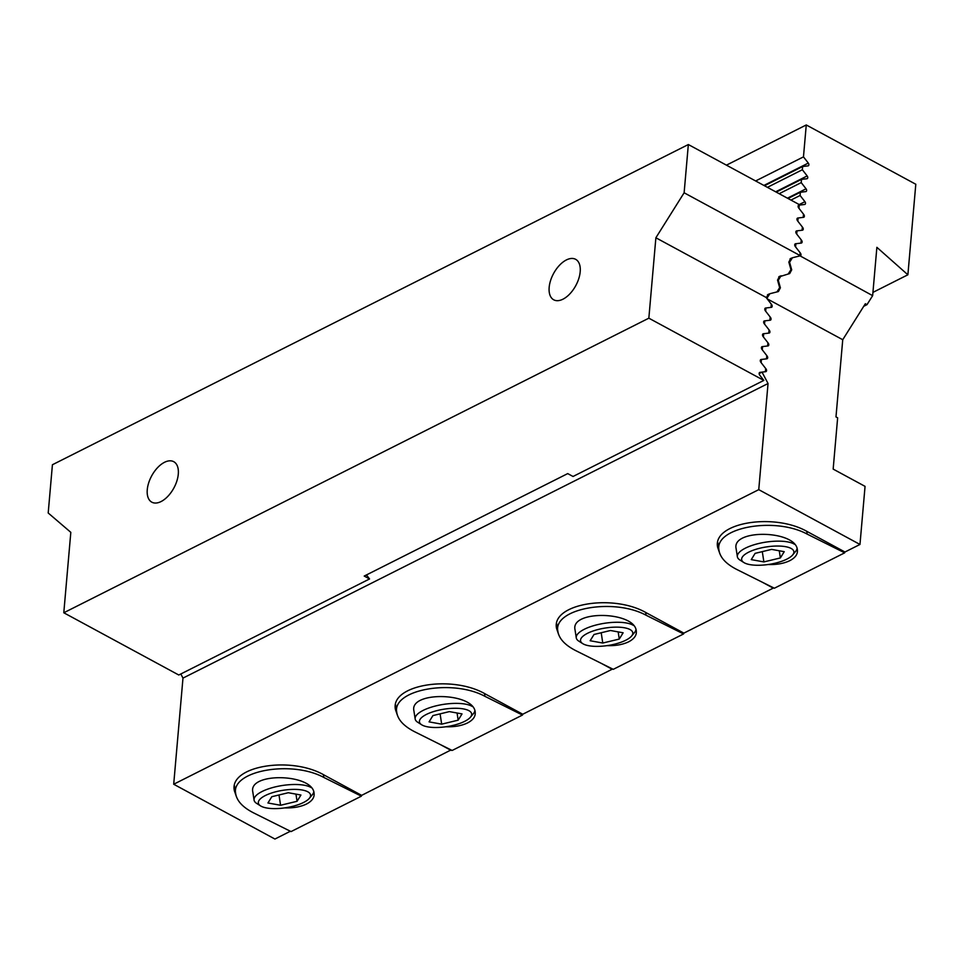 <?xml version="1.0" encoding="UTF-8"?>
<svg xmlns="http://www.w3.org/2000/svg" width="964" height="964" viewBox="0 0 964 964"><rect width="100%" height="100%" fill="white"/><g stroke="black" fill="none" stroke-linecap="round" stroke-linejoin="round"><path stroke-width="1.45" d="M582.714 643.627A26.414 8.833 -8.8 0 1 605.296 628.034A26.414 8.833 -8.8 0 1 631.528 636.107A26.414 8.833 -8.8 0 1 625.781 640.229A26.414 8.833 -8.8 0 1 582.714 643.627L578.749 641.096A30.185 10.098 -8.8 0 1 576.267 637.855A30.185 10.098 -8.8 0 1 599.138 624.286A30.185 10.098 -8.8 0 1 633.396 625.383M635.951 629.564A30.185 10.098 -8.8 0 1 634.541 632.492L631.528 636.107M590.149 640.747L594.017 634.481L610.501 630.504L623.13 632.794L619.274 639.06L602.777 643.036L590.149 640.747M618.165 631.89L619.274 639.06M601.199 632.746L602.777 643.036M768.031 564.53C776.683 564.796 783.925 563.506 789.781 560.674C795.372 557.758 797.903 554.131 797.385 549.829C795.83 530.092 731.58 528.742 736.098 548.54L737.364 556.734A30.185 10.098 -8.8 0 1 760.235 543.166A30.185 10.098 -8.8 0 1 794.493 544.262M807.145 534.092L844.669 552.83L774.357 588.233L736.833 569.495C726.29 564.097 720.361 557.819 719.048 550.685C713.408 527.706 774.213 516.27 807.145 534.092L806.711 531.309M844.729 551.878L844.669 552.83M147.263 489.748A23.016 12.64 118.4 0 1 171.038 460.864A23.016 12.64 118.4 0 1 173.737 461.684A23.016 12.64 118.4 0 1 173.894 487.953A23.016 12.64 118.4 0 1 151.818 502.172A23.016 12.64 118.4 0 1 147.263 489.748M648.844 318.18L63.793 612.767L70.818 532.345L48.2 512.993L52.418 464.744L688.344 144.54L800.072 205.019L798.915 205.163A1.892 1.241 -116.7 0 0 798.638 205.248A1.892 1.241 -116.7 0 0 798.674 207.947L803.494 214.153L803.217 217.37L797.782 218.033A1.892 1.241 -116.7 0 0 797.505 218.117A1.892 1.241 -116.7 0 0 797.541 220.816L802.373 227.022L802.084 230.239L796.662 230.89A1.892 1.241 -116.7 0 0 796.385 230.974A1.892 1.241 -116.7 0 0 796.421 233.686L801.241 239.891L800.964 243.109L795.541 243.759A1.892 1.241 -116.7 0 0 795.264 243.844A1.892 1.241 -116.7 0 0 795.288 246.543L800.12 252.749L799.879 255.46L684.127 192.788L655.881 237.771L648.844 318.18L763.825 380.418L573.05 476.481L567.712 473.601L364.211 576.062L369.549 578.954L366.441 574.942M684.127 192.788L688.344 144.54M549.167 287.38A23.016 12.64 118.4 0 1 572.941 258.497A23.016 12.64 118.4 0 1 575.641 259.316A23.016 12.64 118.4 0 1 575.797 285.585A23.016 12.64 118.4 0 1 553.722 299.804A23.016 12.64 118.4 0 1 549.167 287.38M763.825 380.418L759.728 375.153A1.892 1.241 -116.7 0 1 759.692 372.441A1.892 1.241 -116.7 0 1 759.969 372.369L765.392 371.706L765.669 368.489L760.849 362.283A1.892 1.241 -116.7 0 1 760.813 359.584A1.892 1.241 -116.7 0 1 761.09 359.5L766.525 358.837L766.802 355.62L761.97 349.414A1.892 1.241 -116.7 0 1 761.946 346.715A1.892 1.241 -116.7 0 1 762.223 346.63L767.645 345.968L767.922 342.762L763.102 336.557A1.892 1.241 -116.7 0 1 763.066 333.845A1.892 1.241 -116.7 0 1 763.343 333.761L768.766 333.11L769.055 329.893L764.223 323.687A1.892 1.241 -116.7 0 1 764.199 320.976A1.892 1.241 -116.7 0 1 764.476 320.904L769.899 320.241L770.176 317.023L765.356 310.818A1.892 1.241 -116.7 0 1 765.32 308.118A1.892 1.241 -116.7 0 1 765.597 308.034L771.019 307.371L771.308 304.154L766.476 297.948A1.892 1.241 -116.7 0 1 766.175 297.478L769.2 294.044M780.503 276.065L779.539 276.355L777.538 280.078L779.647 287.658L776.948 291.972M788.239 273.981L790.95 269.667L788.841 262.088L790.841 258.364L791.806 258.075M63.793 612.767L178.774 675.005L369.549 578.954M655.881 237.771L766.175 297.478M606.922 645.651C615.574 645.916 622.828 644.627 628.673 641.795C634.264 638.867 636.806 635.252 636.288 630.95C634.722 611.212 570.471 609.863 575.002 629.649L576.267 637.855M646.037 615.213L683.572 633.951L613.261 669.341L575.725 650.616C565.193 645.205 559.265 638.939 557.939 631.794C552.312 608.826 613.116 597.379 646.037 615.213L645.603 612.429M683.621 632.999L683.572 633.951M284.717 807.892C293.369 808.145 300.623 806.868 306.48 804.036C312.071 801.108 314.601 797.493 314.083 793.179C312.517 773.453 248.266 772.092 252.797 791.89L254.062 800.084A30.185 10.098 -8.8 0 1 276.933 786.516A30.185 10.098 -8.8 0 1 311.191 787.612M323.832 777.454L361.367 796.18L291.056 831.583L253.52 812.845C242.988 807.446 237.06 801.168 235.746 794.035C230.107 771.067 290.911 759.62 323.832 777.454L323.41 774.67M361.416 795.228L361.367 796.18M260.509 805.856A26.414 8.833 -8.8 0 1 283.091 790.275A26.414 8.833 -8.8 0 1 309.324 798.337A26.414 8.833 -8.8 0 1 303.576 802.47A26.414 8.833 -8.8 0 1 260.509 805.856L256.545 803.325A30.185 10.098 -8.8 0 1 254.062 800.084M313.746 791.806A30.185 10.098 -8.8 0 1 312.336 794.734L309.324 798.337M267.944 802.988L271.812 796.71L288.296 792.733L300.925 795.023L297.069 801.289L280.572 805.265L267.944 802.988M295.96 794.119L297.069 801.289M278.994 794.987L280.572 805.265M445.826 726.772C454.478 727.037 461.732 725.747 467.576 722.916C473.167 719.988 475.698 716.373 475.192 712.059C473.625 692.333 409.375 690.971 413.893 710.769L415.159 718.963A30.185 10.098 -8.8 0 1 438.042 705.395A30.185 10.098 -8.8 0 1 472.288 706.491M484.94 696.333L522.464 715.059L452.152 750.462L414.628 731.736C404.085 726.326 398.156 720.06 396.843 712.914C391.203 689.947 452.008 678.499 484.94 696.333L484.506 693.55M522.524 714.119L522.464 715.059M451.068 749.92L361.657 795.36L324.47 775.237C290.634 755.427 228.456 766.199 234.397 790.841L236.397 796.65M278.958 825.546L289.959 831.04M289.923 831.474L274.921 839.042L173.701 784.238L182.979 678.102L180.81 673.981M872.649 295.659L876.879 247.326L907.883 274.788L915.8 184.257L806.266 124.959L803.47 156.867L808.302 163.085A1.892 1.241 -116.7 0 1 808.338 165.784A1.892 1.241 -116.7 0 1 808.061 165.868L802.626 166.519L802.349 169.736L807.169 175.942A1.892 1.241 -116.7 0 1 807.205 178.653A1.892 1.241 -116.7 0 1 806.928 178.738L801.506 179.388L801.229 182.606L806.049 188.811A1.892 1.241 -116.7 0 1 806.085 191.511A1.892 1.241 -116.7 0 1 805.808 191.595L800.373 192.258L800.096 195.475L804.928 201.681A1.892 1.241 -116.7 0 1 804.952 204.38A1.892 1.241 -116.7 0 1 804.675 204.464L799.252 205.127L798.975 208.332L803.795 214.55A1.892 1.241 -116.7 0 1 803.831 217.249A1.892 1.241 -116.7 0 1 803.554 217.334L798.132 217.985L797.843 221.202L802.675 227.408A1.892 1.241 -116.7 0 1 802.699 230.119A1.892 1.241 -116.7 0 1 802.422 230.191L796.999 230.854L796.722 234.071L801.542 240.277A1.892 1.241 -116.7 0 1 801.578 242.976A1.892 1.241 -116.7 0 1 801.301 243.061L795.878 243.723L795.589 246.941L800.421 253.146A1.892 1.241 -116.7 0 1 800.457 255.846A1.892 1.241 -116.7 0 1 800.18 255.93L872.649 295.659L866.998 304.648L865.335 303.756L842.741 339.726L835.981 416.93L837.644 417.822L833.161 469.094L865.057 486.362L859.972 544.455L844.958 552.011L807.784 531.875C773.935 512.077 711.757 522.85 717.698 547.492L719.71 553.3M451.032 750.366L440.054 744.425M397.505 715.541L395.493 709.733C389.564 685.079 451.73 674.306 485.579 694.116L522.753 714.24L612.128 669.245L601.162 663.304M558.602 634.42L556.602 628.612C550.661 603.97 612.839 593.185 646.675 612.996L683.862 633.131L773.224 588.124L762.259 582.196M173.701 784.238L758.752 489.652L859.972 544.455M758.752 489.652L768.043 383.515L762.018 372.116L765.729 371.67A1.892 1.241 63.3 0 0 766.006 371.586A1.892 1.241 63.3 0 0 765.982 368.875L761.15 362.669L761.44 359.452L766.862 358.801A1.892 1.241 63.3 0 0 767.139 358.716A1.892 1.241 63.3 0 0 767.103 356.017L762.283 349.812L762.56 346.594L767.983 345.931A1.892 1.241 63.3 0 0 768.26 345.847A1.892 1.241 63.3 0 0 768.224 343.148L763.404 336.942L763.681 333.725L769.115 333.062A1.892 1.241 63.3 0 0 769.393 332.978A1.892 1.241 63.3 0 0 769.356 330.278L764.524 324.073L764.814 320.855L770.236 320.205A1.892 1.241 63.3 0 0 770.513 320.12A1.892 1.241 63.3 0 0 770.477 317.409L765.657 311.203L765.934 307.986L771.357 307.335A1.892 1.241 63.3 0 0 771.634 307.251A1.892 1.241 63.3 0 0 771.61 304.552L766.778 298.346M766.983 298.238L769.814 293.743L767.416 294.948M769.814 293.743L778.406 291.55L780.394 287.826L778.285 280.247L777.671 280.56M799.433 256.014L792.408 257.762L789.588 262.256L791.697 269.836L789.697 273.559L778.719 276.957M781.105 275.752L778.285 280.247M765.934 307.986L764.934 308.492M767.139 298.804L842.741 339.726M755.631 180.967L803.47 156.879L755.619 180.967M806.266 124.959L726.434 165.157M759.15 373.562L762.018 372.116M768.043 383.515L182.979 678.102M866.998 304.648L863.744 306.299M907.883 274.788L872.938 292.381M795.878 243.723L794.878 244.217M796.999 230.854L795.999 231.36M798.132 217.985L797.132 218.491M799.252 205.127L798.252 205.621M800.096 195.475L790.938 200.078M800.373 192.258L787.998 198.488M801.229 182.606L779.165 193.716M801.506 179.388L776.225 192.113M802.349 169.736L767.404 187.341M802.626 166.519L764.452 185.751M789.588 262.256L788.974 262.57M792.408 257.762L790.01 258.967M761.44 359.452L760.439 359.958M762.56 346.594L761.56 347.088M763.681 333.725L762.693 334.231M764.814 320.855L763.813 321.361M743.81 562.506A26.414 8.833 -8.8 0 1 766.392 546.925A26.414 8.833 -8.8 0 1 792.625 554.987A26.414 8.833 -8.8 0 1 786.877 559.12A26.414 8.833 -8.8 0 1 743.81 562.506L739.846 559.976A30.185 10.098 -8.8 0 1 737.364 556.734M797.059 548.444A30.185 10.098 -8.8 0 1 795.637 551.372L792.625 554.987M751.257 559.626L755.113 553.36L771.598 549.384L784.226 551.673L780.37 557.939L763.886 561.916L751.257 559.626M779.261 550.769L780.37 557.939M762.295 551.625L763.886 561.916M421.605 724.747A26.414 8.833 -8.8 0 1 444.187 709.155A26.414 8.833 -8.8 0 1 470.42 717.216A26.414 8.833 -8.8 0 1 464.672 721.349A26.414 8.833 -8.8 0 1 421.605 724.747L417.641 722.205A30.185 10.098 -8.8 0 1 415.159 718.963M474.854 710.685A30.185 10.098 -8.8 0 1 473.432 713.613L470.42 717.216M429.052 721.867L432.908 715.601L449.393 711.613L462.021 713.902L458.165 720.168L441.681 724.157L429.052 721.867M457.057 713.011L458.165 720.168M440.09 713.866L441.681 724.157M767.778 294.635L768.694 294.177M779.081 276.644L779.984 276.186M790.384 258.653L791.287 258.195M780.394 287.826L779.153 288.453M791.697 269.836L790.456 270.462M804.928 201.681L799.204 204.561M806.049 188.811L787.431 198.186M807.169 175.942L775.659 191.812M808.302 163.085L763.898 185.437M717.782 542.479L719.048 550.685M556.686 623.6L557.939 631.794M234.481 785.829L235.746 794.035M395.577 704.708L396.843 712.914"/></g></svg>
